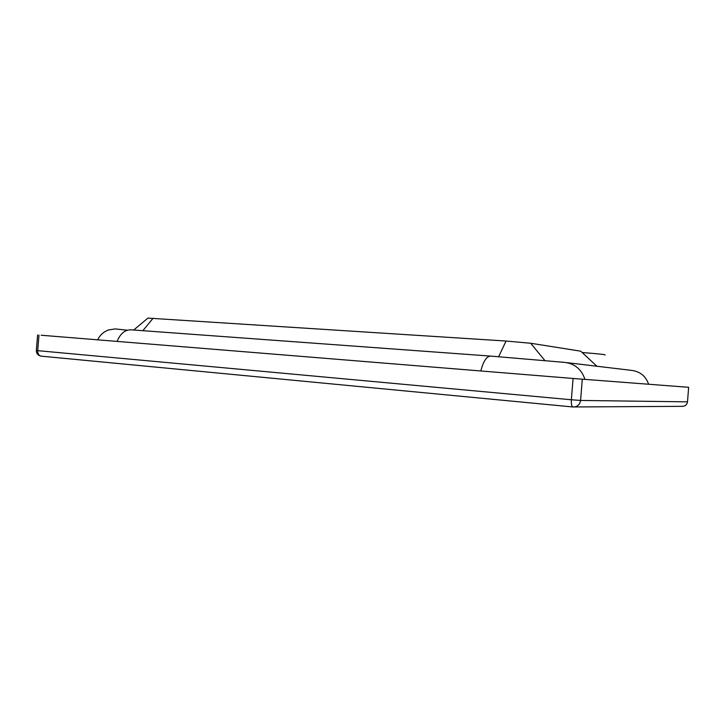 <?xml version="1.0" encoding="UTF-8"?>
<svg xmlns="http://www.w3.org/2000/svg" width="725" height="725" viewBox="0 0 725 725"><rect width="100%" height="100%" fill="white"/><g stroke="black" fill="none" stroke-linecap="round" stroke-linejoin="round"><path stroke-width="1.09" d="M147.954 318.103L506.059 341.04L530.682 343.251L580.734 351.181L596.911 366.243M604.976 354.969C606.571 354.688 598.959 353.863 582.148 352.504M41.135 335.231L573.067 378.468L688.65 387.304L574.227 378.559L41.135 335.231M530.682 343.251L544.801 360.443M506.059 341.04L498.655 356.691M153.12 318.221L142.861 330.691M566.606 362.609L631.529 370.384C640.048 371.454 645.739 376.076 648.603 384.241M480.82 370.964C483.348 361.113 486.683 356.156 490.816 356.111L564.585 362.373C574.753 363.642 581.541 369.315 584.939 379.392M490.535 356.093L131.125 329.83C124.999 329.667 120.332 333.527 117.124 341.412M41.388 356.174L572.859 406.961C571.635 406.299 571.146 403.897 571.363 399.765L37.7 350.655C37.673 353.691 38.797 355.522 41.08 356.138L41.271 356.156M682.47 406.344L682.597 406.344C685.406 406.063 687.037 404.559 687.49 401.84L580.58 400.445C579.937 404.414 577.671 406.598 573.774 407.006L573.013 406.979M572.995 406.979L41.08 356.138C37.981 355.458 36.395 353.583 36.332 350.51L37.6 334.95M38.969 335.068L37.7 350.655L36.332 350.51M687.499 401.813L688.65 387.304L687.499 401.813C687.046 404.559 685.415 406.063 682.597 406.344L572.832 406.961M582.284 379.202L580.58 400.445L571.363 399.765L573.067 378.468M148.09 317.994L133.69 330.02M127.355 330.21L115.23 328.923L108.487 329.947C103.612 331.796 99.996 335.095 97.639 339.826"/></g></svg>
